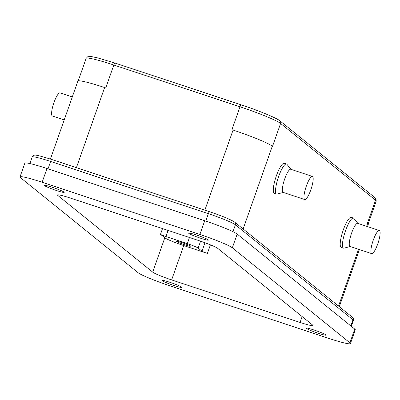 <?xml version="1.0" encoding="UTF-8"?>
<svg xmlns="http://www.w3.org/2000/svg" width="400" height="400" viewBox="0 0 400 400"><rect width="100%" height="100%" fill="white"/><g stroke="black" fill="none" stroke-linecap="round" stroke-linejoin="round"><path stroke-width="0.6" d="M184.855 244.865A7.305 0.6 19.4 0 1 176.605 241.345A7.305 0.6 19.4 0 1 182.14 242.675A7.305 0.6 19.4 0 1 190.39 246.195A7.305 0.6 19.4 0 1 184.855 244.865M377.765 243.885A12.18 2.73 108.3 0 0 379.33 230.5A12.18 2.73 108.3 0 0 373.24 240.235A12.18 2.73 108.3 0 0 371.675 253.62A12.18 2.73 108.3 0 0 377.765 243.885M371.675 253.62L350.045 246.46A12.18 2.73 -71.7 0 1 351.61 233.07A12.18 2.73 -71.7 0 1 357.695 223.34L379.33 230.5M350.23 246.52L344.025 248.14A15.83 3.55 -71.7 0 1 343.485 248.14A15.83 3.55 -71.7 0 1 345.525 230.735A15.83 3.55 -71.7 0 1 353.435 218.08A15.83 3.55 -71.7 0 1 353.87 218.395L357.885 223.4M353.435 218.08L351.185 217.335A15.83 3.55 108.3 0 0 343.27 229.99A15.83 3.55 108.3 0 0 341.235 247.39L343.485 248.14M283.305 192.445L277.1 194.065A15.83 3.55 -71.7 0 1 276.565 194.06A15.83 3.55 -71.7 0 1 278.6 176.655A15.83 3.55 -71.7 0 1 286.515 164A15.83 3.55 -71.7 0 1 286.945 164.32L290.96 169.32M286.515 164L284.26 163.255A15.83 3.55 108.3 0 0 276.345 175.91A15.83 3.55 108.3 0 0 274.31 193.315L276.565 194.06M304.75 199.54L283.12 192.38A12.18 2.73 -71.7 0 1 282.915 192.27A12.18 2.73 -71.7 0 1 284.685 178.995A12.18 2.73 -71.7 0 1 290.775 169.26L312.405 176.42A12.18 2.73 108.3 0 0 306.15 186.64A12.18 2.73 108.3 0 0 304.545 199.43A12.18 2.73 108.3 0 0 304.75 199.54A12.18 2.73 108.3 0 0 311.005 189.325A12.18 2.73 108.3 0 0 312.61 176.535A12.18 2.73 108.3 0 0 312.405 176.42M72.3 96.94L60.035 92.88A12.18 2.73 108.3 0 0 53.78 103.095A12.18 2.73 108.3 0 0 52.175 115.885A12.18 2.73 108.3 0 0 52.38 116L64.21 119.915M200.485 238.19A10.475 0.86 -160.6 0 0 208.415 240.1A10.475 0.86 -160.6 0 0 196.595 235.05A10.475 0.86 -160.6 0 0 188.66 233.14A10.475 0.86 -160.6 0 0 200.485 238.19M56.27 190.45A10.475 0.86 -160.6 0 0 64.205 192.36A10.475 0.86 -160.6 0 0 52.385 187.31A10.475 0.86 -160.6 0 0 44.45 185.4A10.475 0.86 -160.6 0 0 56.27 190.45M318.05 333.195A10.475 0.86 -160.6 0 0 325.985 335.1A10.475 0.86 -160.6 0 0 314.16 330.05A10.475 0.86 -160.6 0 0 306.23 328.145A10.475 0.86 -160.6 0 0 318.05 333.195M173.84 285.455A10.475 0.86 -160.6 0 0 181.775 287.365A10.475 0.86 -160.6 0 0 169.95 282.315A10.475 0.86 -160.6 0 0 162.015 280.405A10.475 0.86 -160.6 0 0 173.84 285.455M349.905 342.81L232.34 247.81A29.225 2.395 -160.6 0 0 199.87 234.475L42.14 182.26A29.225 2.395 -160.6 0 0 20 176.935A29.225 2.395 -160.6 0 0 20.53 177.69L138.095 272.695A29.225 2.395 -160.6 0 0 170.56 286.03L328.295 338.245A29.225 2.395 -160.6 0 0 350.435 343.57A29.225 2.395 -160.6 0 0 349.905 342.81L354.745 329.075A29.225 2.395 19.4 0 1 355.27 329.83L350.435 343.57M210.415 244.84L207.395 253.405L183.735 245.575L171.64 279.92L300.08 322.435A17.05 1.395 19.4 0 0 312.995 325.54A17.05 1.395 19.4 0 0 312.69 325.1L217.73 248.365A17.05 1.395 19.4 0 0 198.79 240.585L70.355 198.07A17.05 1.395 19.4 0 0 57.435 194.965A17.05 1.395 19.4 0 0 57.745 195.405L152.705 272.14L164.8 237.795L160.5 234.325L162.525 228.58M171.64 279.92A17.05 1.395 19.4 0 1 152.705 272.14M20 176.935L24.84 163.2A29.225 2.395 19.4 0 1 46.98 168.52L204.71 220.735A29.225 2.395 19.4 0 1 237.175 234.07L354.745 329.075M183.735 245.575A17.05 1.395 19.4 0 1 164.8 237.795M50.425 159.055L77.875 81.105A35.315 2.895 19.4 0 1 104.63 87.535L105.755 87.91L113.82 65.015A36.535 2.995 -160.6 0 0 86.145 58.36L78.22 80.865M279.14 120.42A34.1 2.795 19.4 0 0 241.265 104.86A2.435 0.545 108.3 0 0 241.225 104.84A2.435 0.545 108.3 0 0 240.005 106.785L231.94 129.68L233.07 130.055A35.315 2.895 19.4 0 1 272.3 146.17L272.525 146.35L280.585 123.455A36.535 2.995 -160.6 0 0 240.005 106.785L113.82 65.015A2.435 0.545 108.3 0 1 115.04 63.07A2.435 0.545 108.3 0 1 115.08 63.09L241.175 104.835M86.145 58.36L87.74 56.72L91.41 56.585L97.41 57.825L115.04 63.07L241.225 104.84C258.935 110.585 278.21 118.805 279.865 120.815A2.435 2.365 128.9 0 1 280.585 123.455L375.545 200.19A2.435 2.365 128.9 0 0 374.825 197.55L375.995 198.87L376.205 201.135A36.535 2.995 -160.6 0 0 375.545 200.19L367.485 223.085L367.71 223.265A35.315 2.895 19.4 0 1 368.345 224.18L367.5 226.585M207.395 253.405A4.87 0.4 19.4 0 1 201.985 251.185L204.96 242.74M200.57 241.185L198.14 248.08L201.985 251.185M198.14 248.08A9.74 0.8 -160.6 0 0 187.32 243.635L189.48 237.505M168.07 230.415L165.915 236.545L187.32 243.635M165.915 236.545A4.87 0.4 19.4 0 1 160.5 234.325M237.175 234.07L232.34 247.81M199.87 234.475L204.71 220.735M46.98 168.52L42.14 182.26M300.08 322.435L302.145 316.575M57.955 194.815L57.745 195.405M104.63 87.535L76.415 167.655M204.855 210.175L233.07 130.055M272.3 146.17L243.135 228.98M338.545 306.08L358.55 249.275M366.64 226.3L367.71 223.265M350.825 325.91L352.98 319.8A2.435 2.365 -51.1 0 0 352.255 317.16C353.21 317.55 353.595 318.64 353.42 320.43A24.355 1.995 -160.6 0 0 352.98 319.8L235.41 224.795A2.435 2.365 -51.1 0 0 234.69 222.155C230.59 219.465 222.22 215.99 209.575 211.735A2.435 0.545 -71.7 0 1 209.615 211.76A21.92 1.795 19.4 0 1 233.965 221.76M232.985 231.685L235.41 224.795A24.355 1.995 -160.6 0 0 208.355 213.68L50.625 161.47A2.435 0.545 -71.7 0 1 51.84 159.52A2.435 0.545 -71.7 0 1 51.885 159.545L209.525 211.73M48.02 168.865L50.625 161.47A24.355 1.995 -160.6 0 0 32.175 157.03L29.87 163.57M205.75 221.08L208.355 213.68A2.435 0.545 -71.7 0 1 209.575 211.735L51.84 159.52C40.82 156.095 35.14 154.66 34.8 155.22C34.145 154.93 33.27 155.53 32.175 157.03M376.205 201.135L368.23 223.78M374.825 197.55L279.865 120.815M339.295 306.685L359.41 249.56M352.255 317.16L234.69 222.155M353.42 320.43L351.34 326.325"/></g></svg>
